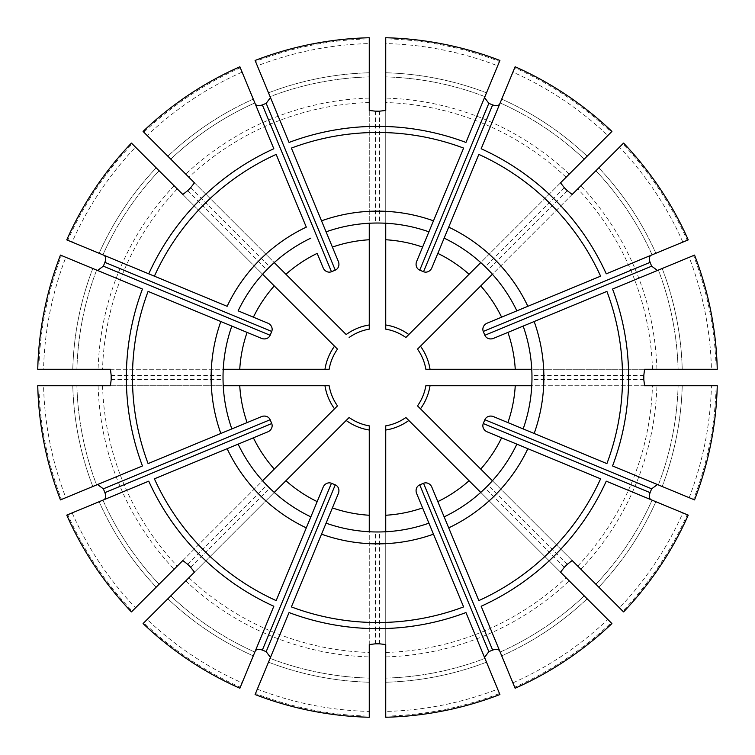 <?xml version="1.0" encoding="UTF-8"?>
<svg xmlns="http://www.w3.org/2000/svg" width="755" height="755" viewBox="0 0 755 755"><rect width="100%" height="100%" fill="white"/><g stroke="black" fill="none" stroke-linecap="round" stroke-linejoin="round"><path stroke-width="0.57" stroke-dasharray="3.77 2.83" d="M273.829 148.744L254.85 102.935A300.716 300.716 0 0 0 170.772 159.116L167.855 156.2L170.772 159.116A300.716 300.716 0 0 1 254.85 102.935L239.873 66.761M242.1 72.14A334.04 334.04 0 0 0 147.197 135.541L143.082 131.436M310.852 238.136A154.473 154.473 0 0 0 274.254 262.598L270.167 266.402M182.833 194.479L262.598 274.254L266.402 270.167M334.531 346.186A53.171 53.171 0 0 0 324.971 369.261L329.142 369.261A49.056 49.056 0 0 1 337.485 349.131L132.219 143.865A338.75 338.75 0 0 0 67.78 240.298L66.761 239.873M324.971 369.261L37.75 369.261M142.44 289.052L61.476 255.52A338.75 338.75 0 0 0 38.854 369.261M148.744 273.829L67.78 240.298M132.219 143.865L135.541 147.197A334.04 334.04 0 0 0 72.14 242.1M135.541 147.197L159.116 170.772A300.716 300.716 0 0 0 102.935 254.85A300.716 300.716 0 0 1 159.116 170.772A300.716 300.716 0 0 0 102.935 254.85M156.2 167.855A304.831 304.831 0 0 0 99.122 253.274A304.831 304.831 0 0 1 156.2 167.855L131.436 143.082M262.598 274.254A154.473 154.473 0 0 0 238.136 310.852A154.473 154.473 0 0 1 262.598 274.254M61.476 255.52L65.827 257.323A334.04 334.04 0 0 0 43.563 369.261M65.827 257.323L96.631 270.073A300.716 300.716 0 0 0 76.897 369.261A300.716 300.716 0 0 1 96.631 270.073L60.457 255.096M231.832 326.084A154.473 154.473 0 0 0 223.244 369.261L223.046 374.839M110.438 385.739L223.244 385.739L223.046 380.161M324.971 385.739A53.171 53.171 0 0 0 334.531 408.814L337.485 405.869A49.056 49.056 0 0 1 329.142 385.739L38.854 385.739A338.75 338.75 0 0 0 61.476 499.48L60.457 499.904M334.531 408.814L131.436 611.918M148.744 481.171L67.78 514.702A338.75 338.75 0 0 0 132.219 611.135M142.44 465.948L61.476 499.48M38.854 385.739L43.563 385.739A334.04 334.04 0 0 0 65.827 497.677M43.563 385.739L76.897 385.739A300.716 300.716 0 0 0 96.631 484.927A300.716 300.716 0 0 1 76.897 385.739L37.75 385.739M223.244 385.739A154.473 154.473 0 0 0 231.832 428.916A154.473 154.473 0 0 1 223.244 385.739M67.78 514.702L102.935 500.15A300.716 300.716 0 0 0 159.116 584.228A300.716 300.716 0 0 1 102.935 500.15L66.761 515.127M72.14 512.9A334.04 334.04 0 0 0 135.541 607.803M238.136 444.148A154.473 154.473 0 0 0 262.598 480.746L266.402 484.833M194.479 572.167L274.254 492.402L270.167 488.598M346.186 420.469A53.171 53.171 0 0 0 369.261 430.029L369.261 425.858A49.056 49.056 0 0 1 349.131 417.515L143.865 622.781A338.75 338.75 0 0 0 240.298 687.22L239.873 688.239M369.261 430.029L369.261 678.103A300.716 300.716 0 0 1 270.073 658.369A300.716 300.716 0 0 0 369.261 678.103A300.716 300.716 0 0 1 270.073 658.369L268.497 662.182L270.073 658.369M289.052 612.56L255.52 693.524A338.75 338.75 0 0 0 369.261 716.146M273.829 606.256L240.298 687.22M143.865 622.781L147.197 619.459A334.04 334.04 0 0 0 242.1 682.86M147.197 619.459L170.772 595.884A300.716 300.716 0 0 0 254.85 652.065A300.716 300.716 0 0 1 170.772 595.884A300.716 300.716 0 0 0 254.85 652.065M167.855 598.8A304.831 304.831 0 0 0 253.274 655.878A304.831 304.831 0 0 1 167.855 598.8L143.082 623.564M274.254 492.402A154.473 154.473 0 0 0 310.852 516.864A154.473 154.473 0 0 1 274.254 492.402M255.52 693.524L255.096 694.543M257.323 689.173A334.04 334.04 0 0 0 369.261 711.437M369.261 682.227A304.831 304.831 0 0 1 268.497 662.182A304.831 304.831 0 0 0 369.261 682.227L369.261 717.25M326.084 523.168A154.473 154.473 0 0 0 369.261 531.756L374.839 531.954M385.739 644.562L385.739 531.756L380.161 531.954M385.739 652.452A275.075 275.075 0 0 0 566.099 577.745L408.814 420.469A53.171 53.171 0 0 1 385.739 430.029L385.739 716.146A338.75 338.75 0 0 0 499.48 693.524L499.904 694.543M566.099 577.745L611.918 623.564M481.171 606.256L514.702 687.22A338.75 338.75 0 0 0 611.135 622.781M465.948 612.56L499.48 693.524M385.739 716.146L385.739 711.437A334.04 334.04 0 0 0 497.677 689.173M385.739 711.437L385.739 678.103A300.716 300.716 0 0 0 484.927 658.369A300.716 300.716 0 0 1 385.739 678.103L385.739 717.25M385.739 531.756A154.473 154.473 0 0 0 428.916 523.168A154.473 154.473 0 0 1 385.739 531.756M514.702 687.22L500.15 652.065A300.716 300.716 0 0 0 584.228 595.884A300.716 300.716 0 0 1 500.15 652.065L515.127 688.239M512.9 682.86A334.04 334.04 0 0 0 607.803 619.459M444.148 516.864A154.473 154.473 0 0 0 480.746 492.402L484.833 488.598M572.167 560.521L492.402 480.746L488.598 484.833M420.469 408.814A53.171 53.171 0 0 0 430.029 385.739L425.858 385.739A49.056 49.056 0 0 1 417.515 405.869L622.781 611.135A338.75 338.75 0 0 0 687.22 514.702L688.239 515.127M430.029 385.739L717.25 385.739M612.56 465.948L693.524 499.48A338.75 338.75 0 0 0 716.146 385.739M606.256 481.171L687.22 514.702M622.781 611.135L619.459 607.803A334.04 334.04 0 0 0 682.86 512.9M619.459 607.803L595.884 584.228A300.716 300.716 0 0 0 652.065 500.15A300.716 300.716 0 0 1 595.884 584.228L623.564 611.918M492.402 480.746A154.473 154.473 0 0 0 516.864 444.148A154.473 154.473 0 0 1 492.402 480.746M693.524 499.48L658.369 484.927A300.716 300.716 0 0 0 678.103 385.739A300.716 300.716 0 0 1 658.369 484.927L694.543 499.904M689.173 497.677A334.04 334.04 0 0 0 711.437 385.739M523.168 428.916A154.473 154.473 0 0 0 531.756 385.739L531.954 380.161M644.562 369.261L531.756 369.261L531.954 374.839M430.029 369.261A53.171 53.171 0 0 0 420.469 346.186L417.515 349.131A49.056 49.056 0 0 1 425.858 369.261L716.146 369.261A338.75 338.75 0 0 0 693.524 255.52L694.543 255.096M420.469 346.186L623.564 143.082M606.256 273.829L687.22 240.298A338.75 338.75 0 0 0 622.781 143.865M612.56 289.052L693.524 255.52M716.146 369.261L711.437 369.261A334.04 334.04 0 0 0 689.173 257.323M711.437 369.261L678.103 369.261A300.716 300.716 0 0 0 658.369 270.073A300.716 300.716 0 0 1 678.103 369.261L717.25 369.261M531.756 369.261A154.473 154.473 0 0 0 523.168 326.084A154.473 154.473 0 0 1 531.756 369.261M687.22 240.298L652.065 254.85A300.716 300.716 0 0 0 595.884 170.772A300.716 300.716 0 0 1 652.065 254.85L688.239 239.873M682.86 242.1A334.04 334.04 0 0 0 619.459 147.197M516.864 310.852A154.473 154.473 0 0 0 492.402 274.254L488.598 270.167M560.521 182.833L480.746 262.598L484.833 266.402M405.869 337.485A49.056 49.056 0 0 0 385.739 329.142A49.056 49.056 0 0 1 405.869 337.485L611.135 132.219A338.75 338.75 0 0 0 514.702 67.78L515.127 66.761M408.814 334.531A53.171 53.171 0 0 0 385.739 324.971L385.739 37.75M465.948 142.44L499.48 61.476A338.75 338.75 0 0 0 385.739 38.854M481.171 148.744L514.702 67.78M611.135 132.219L607.803 135.541A334.04 334.04 0 0 0 512.9 72.14M607.803 135.541L584.228 159.116A300.716 300.716 0 0 0 500.15 102.935A300.716 300.716 0 0 1 584.228 159.116A300.716 300.716 0 0 0 500.15 102.935M587.145 156.2A304.831 304.831 0 0 0 501.726 99.122A304.831 304.831 0 0 1 587.145 156.2L611.918 131.436M480.746 262.598A154.473 154.473 0 0 0 444.148 238.136A154.473 154.473 0 0 1 480.746 262.598M499.48 61.476L497.677 65.827A334.04 334.04 0 0 0 385.739 43.563M497.677 65.827L484.927 96.631A300.716 300.716 0 0 0 385.739 76.897A300.716 300.716 0 0 1 484.927 96.631L499.904 60.457M428.916 231.832A154.473 154.473 0 0 0 385.739 223.244L385.739 110.438M289.052 142.44L255.096 60.457M369.261 329.142A49.056 49.056 0 0 0 349.131 337.485A49.056 49.056 0 0 1 369.261 329.142L369.261 38.854A338.75 338.75 0 0 0 255.52 61.476M369.261 324.971A53.171 53.171 0 0 0 346.186 334.531L147.197 135.541M240.298 67.78A338.75 338.75 0 0 0 143.865 132.219M369.261 38.854L369.261 43.563A334.04 334.04 0 0 0 257.323 65.827M369.261 43.563L369.261 37.75M369.261 110.438L369.261 223.244A154.473 154.473 0 0 0 326.084 231.832M379.557 111.183L379.557 223.027L374.839 223.046L385.739 223.244M379.557 223.027L380.161 223.046M431.869 267.77L437.825 253.387M448.697 227.132L478.83 154.397M493.534 338.353L507.917 332.398M534.172 321.526L606.907 291.392M487.23 323.131L501.613 317.175M527.868 306.303L600.602 276.17M644.562 385.739L531.756 385.739M487.23 431.869L501.613 437.825M527.868 448.697L600.602 478.83M493.534 416.647L507.917 422.602M534.172 433.474L606.907 463.608M416.647 493.534L422.602 507.917M433.474 534.172L463.608 606.907M431.869 487.23L437.825 501.613M448.697 527.868L478.83 600.602M369.261 644.562L369.261 531.756M323.131 487.23L317.175 501.613M306.303 527.868L276.17 600.602M338.353 493.534L332.398 507.917M321.526 534.172L291.392 606.907M261.466 416.647L247.083 422.602M220.828 433.474L148.093 463.608M267.77 431.869L253.387 437.825M227.132 448.697L154.397 478.83M261.466 338.353L247.083 332.398M220.828 321.526L148.093 291.392M338.353 261.466L332.398 247.083M321.526 220.828L291.392 148.093M270.073 96.631L268.497 92.818L270.073 96.631A300.716 300.716 0 0 1 369.261 76.897L369.261 72.773L369.261 76.897A300.716 300.716 0 0 0 270.073 96.631A300.716 300.716 0 0 1 369.261 76.897A300.716 300.716 0 0 0 270.073 96.631M572.167 194.479L492.402 274.254M369.261 223.244L374.839 223.046M416.647 261.466L422.602 247.083M433.474 220.828L463.608 148.093M385.739 425.858A49.056 49.056 0 0 0 405.869 417.515A49.056 49.056 0 0 1 385.739 425.858M110.438 369.261L223.244 369.261M182.833 560.521L262.598 480.746M560.521 572.167L480.746 492.402M267.77 323.131L253.387 317.175M227.132 306.303L154.397 276.17M323.131 267.77L317.175 253.387M306.303 227.132L276.17 154.397M194.479 182.833L274.254 262.598M253.274 99.122A304.831 304.831 0 0 0 167.855 156.2A304.831 304.831 0 0 1 253.274 99.122M254.85 102.935A300.716 300.716 0 0 0 170.772 159.116M177.255 188.901A275.075 275.075 0 0 0 102.548 369.261M174.094 185.749A279.539 279.539 0 0 0 98.084 369.261M337.485 349.131A49.056 49.056 0 0 0 329.142 369.261M92.818 268.497A304.831 304.831 0 0 0 72.773 369.261A304.831 304.831 0 0 1 92.818 268.497M96.631 270.073A300.716 300.716 0 0 0 76.897 369.261M102.548 385.739A275.075 275.075 0 0 0 177.255 566.099M98.084 385.739A279.539 279.539 0 0 0 174.094 569.251M72.773 385.739A304.831 304.831 0 0 0 92.818 486.503A304.831 304.831 0 0 1 72.773 385.739M76.897 385.739A300.716 300.716 0 0 0 96.631 484.927M329.142 385.739A49.056 49.056 0 0 0 337.485 405.869M99.122 501.726A304.831 304.831 0 0 0 156.2 587.145A304.831 304.831 0 0 1 99.122 501.726M102.935 500.15A300.716 300.716 0 0 0 159.116 584.228M188.901 577.745A275.075 275.075 0 0 0 369.261 652.452M185.749 580.906A279.539 279.539 0 0 0 369.261 656.916M349.131 417.515A49.056 49.056 0 0 0 369.261 425.858M385.739 656.916A279.539 279.539 0 0 0 569.251 580.906M385.739 682.227A304.831 304.831 0 0 0 486.503 662.182A304.831 304.831 0 0 1 385.739 682.227M385.739 678.103A300.716 300.716 0 0 0 484.927 658.369M501.726 655.878A304.831 304.831 0 0 0 587.145 598.8A304.831 304.831 0 0 1 501.726 655.878M500.15 652.065A300.716 300.716 0 0 0 584.228 595.884M577.745 566.099A275.075 275.075 0 0 0 652.452 385.739M580.906 569.251A279.539 279.539 0 0 0 656.916 385.739M598.8 587.145A304.831 304.831 0 0 0 655.878 501.726A304.831 304.831 0 0 1 598.8 587.145M595.884 584.228A300.716 300.716 0 0 0 652.065 500.15M417.515 405.869A49.056 49.056 0 0 0 425.858 385.739M662.182 486.503A304.831 304.831 0 0 0 682.227 385.739A304.831 304.831 0 0 1 662.182 486.503M658.369 484.927A300.716 300.716 0 0 0 678.103 385.739M652.452 369.261A275.075 275.075 0 0 0 577.745 188.901M656.916 369.261A279.539 279.539 0 0 0 580.906 185.749M682.227 369.261A304.831 304.831 0 0 0 662.182 268.497A304.831 304.831 0 0 1 682.227 369.261M678.103 369.261A300.716 300.716 0 0 0 658.369 270.073M425.858 369.261A49.056 49.056 0 0 0 417.515 349.131M655.878 253.274A304.831 304.831 0 0 0 598.8 167.855A304.831 304.831 0 0 1 655.878 253.274M652.065 254.85A300.716 300.716 0 0 0 595.884 170.772M566.099 177.255A275.075 275.075 0 0 0 385.739 102.548M569.251 174.094A279.539 279.539 0 0 0 385.739 98.084M486.503 92.818A304.831 304.831 0 0 0 385.739 72.773A304.831 304.831 0 0 1 486.503 92.818M484.927 96.631A300.716 300.716 0 0 0 385.739 76.897M369.261 98.084A279.539 279.539 0 0 0 185.749 174.094M369.261 72.773A304.831 304.831 0 0 0 268.497 92.818A304.831 304.831 0 0 1 369.261 72.773M375.443 111.183L375.443 223.027M564.353 187.731L485.276 266.808M567.269 190.647L488.192 269.724M643.817 375.443L531.973 375.443M643.817 379.557L531.973 379.557M564.353 567.269L485.276 488.192M567.269 564.353L488.192 485.276M375.443 643.817L375.443 531.973M379.557 643.817L379.557 531.973M190.647 567.269L269.724 488.192M187.731 564.353L266.808 485.276M111.183 379.557L223.027 379.557M111.183 375.443L223.027 375.443M187.731 190.647L266.808 269.724M190.647 187.731L269.724 266.808M369.261 102.548A275.075 275.075 0 0 0 188.901 177.255"/><path stroke-width="1.13" d="M239.873 66.761A339.854 339.854 0 0 0 143.082 131.436L194.479 182.833L190.647 187.731A266.326 266.326 0 0 0 187.731 190.647L182.833 194.479L131.436 143.082A339.854 339.854 0 0 0 66.761 239.873L227.132 306.303A166.364 166.364 0 0 1 306.303 227.132L276.17 154.397A245.035 245.035 0 0 0 154.397 276.17L148.744 273.829A251.151 251.151 0 0 1 273.829 148.744L239.873 66.761M369.261 329.142A49.056 49.056 0 0 0 349.131 337.485A49.056 49.056 0 0 1 369.261 329.142L369.261 324.971A53.171 53.171 0 0 0 346.186 334.531L274.254 262.598M285.918 274.263A137.995 137.995 0 0 1 317.175 253.387L323.131 267.77A6.842 6.182 67.5 0 0 331.454 271.725L335.267 270.148A6.842 6.182 -112.5 0 0 338.353 261.466L326.084 231.832A154.473 154.473 0 0 1 428.916 231.832L416.647 261.466A6.842 6.182 112.5 0 0 419.733 270.148L423.546 271.725A6.842 6.182 -67.5 0 0 431.869 267.77L444.148 238.136A154.473 154.473 0 0 1 516.864 310.852L487.23 323.131A6.842 6.182 157.5 0 0 483.276 331.454L484.852 335.267A6.842 6.182 -22.5 0 0 493.534 338.353L523.168 326.084A154.473 154.473 0 0 1 523.168 428.916L493.534 416.647A6.842 6.182 -157.5 0 0 484.852 419.733L483.276 423.546A6.842 6.182 22.5 0 0 487.23 431.869L516.864 444.148A154.473 154.473 0 0 1 444.148 516.864L431.869 487.23A6.842 6.182 -112.5 0 0 423.546 483.276L419.733 484.852A6.842 6.182 67.5 0 0 416.647 493.534L428.916 523.168A154.473 154.473 0 0 1 326.084 523.168L338.353 493.534A6.842 6.182 -67.5 0 0 335.267 484.852L331.454 483.276A6.842 6.182 112.5 0 0 323.131 487.23L310.852 516.864A154.473 154.473 0 0 1 238.136 444.148L267.77 431.869A6.842 6.182 -22.5 0 0 271.725 423.546L270.148 419.733A6.842 6.182 157.5 0 0 261.466 416.647L231.832 428.916A154.473 154.473 0 0 1 231.832 326.084L261.466 338.353A6.842 6.182 22.5 0 0 270.148 335.267L271.725 331.454A6.842 6.182 -157.5 0 0 267.77 323.131L238.136 310.852A154.473 154.473 0 0 1 310.852 238.136M238.136 310.852L253.387 317.175A137.995 137.995 0 0 1 274.263 285.918L262.598 274.254M97.555 270.46L103.35 266.175A281.077 120.356 -67.5 0 1 104.926 262.363C106.115 258.654 105.757 256.285 103.869 255.237M159.116 170.772L156.2 167.855M274.263 285.918L337.485 349.131A49.056 49.056 0 0 0 329.142 369.261L223.244 369.261M60.457 255.096A339.854 339.854 0 0 0 37.75 369.261L110.438 369.261L111.183 375.443A266.326 266.326 0 0 0 111.183 379.557L110.438 385.739L37.75 385.739A339.854 339.854 0 0 0 60.457 499.904L142.44 465.948A251.151 251.151 0 0 1 142.44 289.052L60.457 255.096M231.832 428.916L220.828 433.474A166.364 166.364 0 0 1 220.828 321.526L231.832 326.084M103.869 499.763C105.766 498.725 106.115 496.346 104.926 492.637A281.077 120.356 -112.5 0 1 103.35 488.825L97.555 484.54M223.244 385.739L329.142 385.739A49.056 49.056 0 0 0 337.485 405.869L262.598 480.746M66.761 515.127A339.854 339.854 0 0 0 131.436 611.918L182.833 560.521L187.731 564.353A266.326 266.326 0 0 0 190.647 567.269L194.479 572.167L143.082 623.564A339.854 339.854 0 0 0 239.873 688.239L273.829 606.256A251.151 251.151 0 0 1 148.744 481.171L66.761 515.127M310.852 516.864L306.303 527.868A166.364 166.364 0 0 1 227.132 448.697L238.136 444.148M270.46 657.445L266.175 651.65A281.077 120.356 -157.5 0 1 262.363 650.074C258.654 648.885 256.285 649.243 255.237 651.131M170.772 595.884L167.855 598.8M274.254 492.402L349.131 417.515A49.056 49.056 0 0 0 369.261 425.858L369.261 531.756M369.261 678.103L369.261 682.227M255.096 694.543A339.854 339.854 0 0 0 369.261 717.25L369.261 644.562L375.443 643.817A266.326 266.326 0 0 0 379.557 643.817L385.739 644.562L385.739 717.25A339.854 339.854 0 0 0 499.904 694.543L465.948 612.56A251.151 251.151 0 0 1 289.052 612.56L255.096 694.543M428.916 523.168L433.474 534.172A166.364 166.364 0 0 1 321.526 534.172L326.084 523.168M499.763 651.131C498.725 649.234 496.346 648.885 492.637 650.074A281.077 120.356 157.5 0 1 488.825 651.65L484.54 657.445M385.739 531.756L385.739 430.029A53.171 53.171 0 0 0 408.814 420.469L405.869 417.515A49.056 49.056 0 0 1 385.739 425.858L385.739 430.029L385.739 425.858A49.056 49.056 0 0 0 405.869 417.515L480.746 492.402M515.127 688.239A339.854 339.854 0 0 0 611.918 623.564L560.521 572.167L564.353 567.269A266.326 266.326 0 0 0 567.269 564.353L572.167 560.521L623.564 611.918A339.854 339.854 0 0 0 688.239 515.127L606.256 481.171A251.151 251.151 0 0 1 481.171 606.256L515.127 688.239M516.864 444.148L527.868 448.697A166.364 166.364 0 0 1 448.697 527.868L444.148 516.864M657.445 484.54L651.65 488.825A281.077 120.356 112.5 0 1 650.074 492.637C648.885 496.346 649.243 498.715 651.131 499.763M492.402 480.746L417.515 405.869A49.056 49.056 0 0 0 425.858 385.739L531.756 385.739M694.543 499.904A339.854 339.854 0 0 0 717.25 385.739L644.562 385.739L643.817 379.557A266.326 266.326 0 0 0 643.817 375.443L644.562 369.261L717.25 369.261A339.854 339.854 0 0 0 694.543 255.096L612.56 289.052A251.151 251.151 0 0 1 612.56 465.948L694.543 499.904M523.168 326.084L534.172 321.526A166.364 166.364 0 0 1 534.172 433.474L523.168 428.916M651.131 255.237C649.234 256.275 648.885 258.654 650.074 262.363A281.077 120.356 67.5 0 1 651.65 266.175L657.445 270.46M531.756 369.261L425.858 369.261A49.056 49.056 0 0 0 417.515 349.131L492.402 274.254M688.239 239.873A339.854 339.854 0 0 0 623.564 143.082L572.167 194.479L567.269 190.647A266.326 266.326 0 0 0 564.353 187.731L560.521 182.833L611.918 131.436A339.854 339.854 0 0 0 515.127 66.761L481.171 148.744A251.151 251.151 0 0 1 606.256 273.829L688.239 239.873M444.148 238.136L448.697 227.132A166.364 166.364 0 0 1 527.868 306.303L516.864 310.852M484.54 97.555L488.825 103.35A281.077 120.356 22.5 0 1 492.637 104.926C496.346 106.115 498.715 105.757 499.763 103.869M584.228 159.116L587.145 156.2M480.746 262.598L405.869 337.485A49.056 49.056 0 0 0 385.739 329.142L385.739 223.244M408.814 334.531A53.171 53.171 0 0 0 385.739 324.971L385.739 329.142A49.056 49.056 0 0 1 405.869 337.485M499.904 60.457A339.854 339.854 0 0 0 385.739 37.75L385.739 110.438L379.557 111.183A266.326 266.326 0 0 0 375.443 111.183L369.261 110.438L369.261 37.75A339.854 339.854 0 0 0 255.096 60.457L289.052 142.44A251.151 251.151 0 0 1 465.948 142.44L499.904 60.457M335.267 270.148L266.175 103.35A281.077 120.356 -22.5 0 0 262.363 104.926C258.654 106.115 256.275 105.766 255.237 103.869M266.175 103.35L270.46 97.555M369.261 324.971L369.261 223.244M469.082 274.263A137.995 137.995 0 0 0 437.825 253.387L478.83 154.397A245.035 245.035 0 0 1 600.602 276.17L501.613 317.175A137.995 137.995 0 0 0 480.737 285.918M515.25 369.261A137.995 137.995 0 0 0 507.917 332.398L606.907 291.392A245.035 245.035 0 0 1 606.907 463.608L507.917 422.602A137.995 137.995 0 0 0 515.25 385.739M480.737 469.082A137.995 137.995 0 0 0 501.613 437.825L600.602 478.83A245.035 245.035 0 0 1 478.83 600.602L437.825 501.613A137.995 137.995 0 0 0 469.082 480.737M385.739 515.25A137.995 137.995 0 0 0 422.602 507.917L463.608 606.907A245.035 245.035 0 0 1 291.392 606.907L332.398 507.917A137.995 137.995 0 0 0 369.261 515.25M285.918 480.737A137.995 137.995 0 0 0 317.175 501.613L276.17 600.602A245.035 245.035 0 0 1 154.397 478.83L253.387 437.825A137.995 137.995 0 0 0 274.263 469.082M239.75 385.739A137.995 137.995 0 0 0 247.083 422.602L148.093 463.608A245.035 245.035 0 0 1 148.093 291.392L247.083 332.398A137.995 137.995 0 0 0 239.75 369.261M369.261 239.75A137.995 137.995 0 0 0 332.398 247.083L321.526 220.828A166.364 166.364 0 0 1 433.474 220.828L422.602 247.083A137.995 137.995 0 0 0 385.739 239.75M326.084 231.832L291.392 148.093A245.035 245.035 0 0 1 463.608 148.093L428.916 231.832M337.485 349.131A49.056 49.056 0 0 0 329.142 369.261M334.531 346.186A53.171 53.171 0 0 0 324.971 369.261M329.142 385.739A49.056 49.056 0 0 0 337.485 405.869M324.971 385.739A53.171 53.171 0 0 0 334.531 408.814M349.131 417.515A49.056 49.056 0 0 0 369.261 425.858M346.186 420.469A53.171 53.171 0 0 0 369.261 430.029M417.515 405.869A49.056 49.056 0 0 0 425.858 385.739M420.469 408.814A53.171 53.171 0 0 0 430.029 385.739M425.858 369.261A49.056 49.056 0 0 0 417.515 349.131M430.029 369.261A53.171 53.171 0 0 0 420.469 346.186M419.733 270.148L488.825 103.35M423.546 271.725L492.637 104.926M483.276 331.454L650.074 262.363M484.852 335.267L651.65 266.175M484.852 419.733L651.65 488.825M483.276 423.546L650.074 492.637M423.546 483.276L492.637 650.074M419.733 484.852L488.825 651.65M331.454 483.276L262.363 650.074M335.267 484.852L266.175 651.65M271.725 423.546L104.926 492.637M270.148 419.733L103.35 488.825M270.148 335.267L103.35 266.175M271.725 331.454L104.926 262.363M331.454 271.725L262.363 104.926"/></g></svg>
